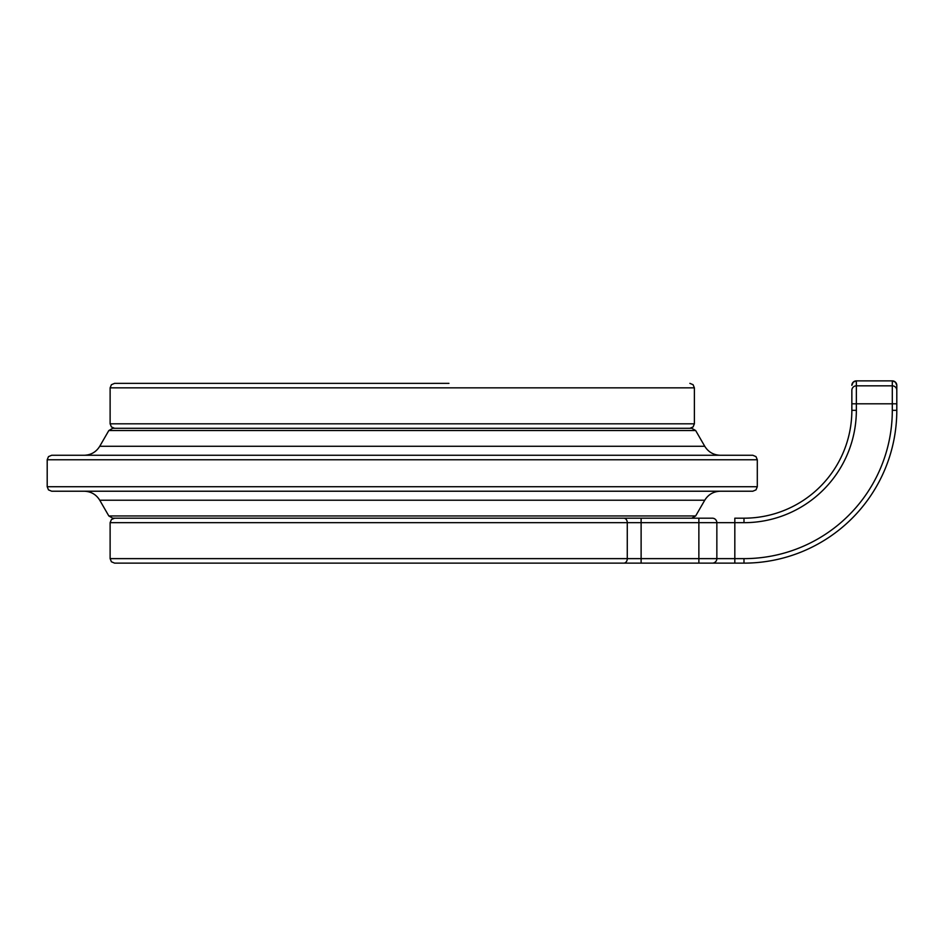 <?xml version="1.0" encoding="UTF-8"?>
<svg xmlns="http://www.w3.org/2000/svg" width="944" height="944" viewBox="0 0 944 944"><rect width="100%" height="100%" fill="white"/><g stroke="black" fill="none" stroke-linecap="round" stroke-linejoin="round"><path stroke-width="1.42" d="M752.805 455.268L51.696 455.268L48.486 456.613L47.2 459.763L757.3 459.763L756.002 456.613L752.805 455.268M51.696 491.222L752.805 491.222L756.002 489.877L757.3 486.726L47.2 486.726L48.486 489.877L51.696 491.222M695.669 430.547L691.787 428.305L112.714 428.305L108.82 430.547L695.669 430.547L704.755 446.276L99.745 446.276C96.146 452.046 90.966 455.043 84.169 455.268M108.82 515.943L99.745 500.214L704.755 500.214L695.669 515.943L108.82 515.943L112.714 518.185L712.354 518.185A4.496 4.496 0 0 1 716.85 522.681L743.99 522.681A112.36 112.36 0 0 0 856.35 410.321L856.35 380.869L892.304 380.88L892.304 385.825L856.35 385.825A4.496 4.496 -0 0 0 851.854 390.309L851.854 403.796L851.854 390.309M896.8 403.796L892.304 403.796L892.304 410.321A148.314 148.314 0 0 1 743.99 558.636L734.821 558.636L734.821 563.131L623.819 563.131L743.99 563.131A152.81 152.81 0 0 0 896.8 410.321L896.8 390.309A4.496 4.496 180 0 0 892.304 385.825L892.304 403.796L851.854 403.796L851.854 410.321A107.864 107.864 0 0 1 743.99 518.185L734.821 518.185L734.821 558.636L716.85 558.636L716.85 522.681A4.496 4.496 0 0 0 712.354 518.185L698.867 518.185L698.867 522.681L716.85 522.681M712.354 563.131A4.496 4.496 0 0 0 716.85 558.636L641.118 558.636L641.118 518.185M896.8 390.309L896.8 385.364L896.8 390.309M623.819 563.131L114.613 563.131L623.819 563.131A4.496 3.457 90 0 0 627.276 558.636L110.118 558.636L111.416 561.786L114.613 563.131M448.955 428.305L114.613 428.305L111.416 426.959L110.118 423.809L694.383 423.809L693.085 426.959L689.887 428.305M448.955 383.358L114.613 383.358L448.955 383.358M623.819 518.185A4.496 3.457 90 0 1 627.276 522.681L698.867 522.681L698.867 563.131M110.118 558.636L110.118 522.681L627.276 522.681L627.276 558.636L641.118 558.636L641.118 563.131M892.304 380.88L895.455 382.167L896.8 385.364A4.496 4.496 180 0 0 892.304 380.88L856.35 380.869L853.199 382.167L851.854 385.364A4.496 4.496 -0 0 1 856.35 380.88M851.854 410.321L856.35 410.321M743.99 518.185L743.99 522.681M743.99 563.131L743.99 558.636M896.8 410.321L892.304 410.321M694.383 423.809L694.383 387.854L110.118 387.854L110.118 423.809M704.755 446.276C708.342 452.046 713.534 455.043 720.319 455.268M108.82 430.547L99.745 446.276M99.745 500.214C96.146 494.444 90.966 491.446 84.169 491.222M704.755 500.214C708.342 494.444 713.534 491.446 720.319 491.222M47.2 459.763L47.2 486.726M757.3 459.763L757.3 486.726M695.669 515.943L691.787 518.185M110.118 522.681L111.416 519.53L114.613 518.185M110.118 387.854L111.416 384.704L114.613 383.358M694.383 387.854L693.085 384.704L689.887 383.358"/></g></svg>
